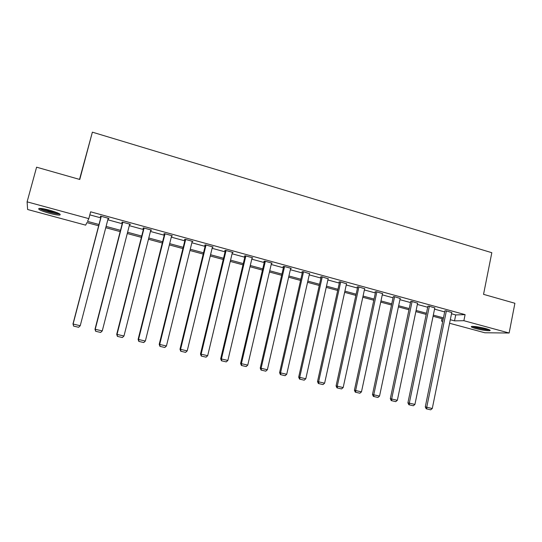 <?xml version="1.0" encoding="UTF-8"?>
<svg xmlns="http://www.w3.org/2000/svg" width="542" height="542" viewBox="0 0 542 542"><rect width="100%" height="100%" fill="white"/><g stroke="black" fill="none" stroke-linecap="round" stroke-linejoin="round"><path stroke-width="0.81" d="M49.647 210.235C58.13 212.742 61.503 214.354 59.769 215.072C57.764 215.188 54.268 214.591 49.288 213.277C40.826 210.797 37.432 209.178 39.105 208.419C41.117 208.311 44.634 208.914 49.647 210.235M485.727 328.567C489.521 329.638 490.883 330.342 489.819 330.674C486.845 330.857 482.163 330.146 475.774 328.56C471.953 327.49 470.578 326.779 471.642 326.44C474.589 326.257 479.284 326.968 485.727 328.567M79.525 179.402L92.377 132.167L491.818 252.708L483.545 294.347L514.9 303.269L509.141 333.018L484.826 332.768L449.582 323.262M442.733 321.42L441.513 321.088L442.8 321.067M442.001 318.696L441.513 321.088M98.651 225.784L86.903 222.606L85.67 225.147L27.622 209.497L27.1 201.848L88.827 218.643L87.499 221.38L98.99 224.49M451.513 313.777L455.72 314.929L465.097 314.631L90.622 211.807L88.827 218.643M89.823 214.862L100.731 217.843M107.817 219.781L122.207 223.717M129.287 225.655L143.379 229.51M150.446 231.441L164.246 235.214M171.299 237.145L184.808 240.838M191.854 242.762L205.086 246.386M212.112 248.304L225.072 251.847M232.091 253.771L244.781 257.24M251.786 259.157L264.218 262.558M271.203 264.469L283.385 267.795M290.356 269.706L302.287 272.965M309.245 274.869L320.932 278.066M327.876 279.963L339.326 283.093M346.257 284.99L357.476 288.059M364.387 289.95L375.382 292.958M382.279 294.841L393.045 297.788M399.935 299.672L410.484 302.558M417.354 304.435L427.692 307.26M434.542 309.136L444.67 311.907M451.757 312.558L445.836 310.756L444.867 310.966M434.792 307.917L428.797 306.088L427.889 306.318M417.604 303.222L411.534 301.352L410.68 301.603M400.186 298.459L394.034 296.562L393.248 296.833M382.537 293.635L376.304 291.698L375.017 291.84L375.586 291.996M364.651 288.75L358.337 286.779L357.11 286.935L357.686 287.091M346.521 283.805L340.125 281.786L338.96 281.962L339.543 282.125M328.14 278.791L321.663 276.725L320.559 276.921L321.155 277.084M309.509 273.71L302.951 271.596L301.908 271.82L302.511 271.982M290.62 268.568L291.305 268.405L283.974 266.4L282.999 266.637L283.615 266.806M271.461 263.351L272.165 263.161L264.733 261.122L263.832 261.386L264.449 261.556M252.037 258.08L252.762 257.843L245.221 255.777L244.395 256.068L245.018 256.237M232.335 252.735L233.08 252.45L225.438 250.357L224.679 250.668L225.316 250.838M212.362 247.294L213.121 246.983L205.371 244.855L204.686 245.194L205.33 245.37M192.105 241.746L192.877 241.434L185.012 239.279L184.409 239.639L185.066 239.815M171.557 236.116L172.342 235.804L164.362 233.616L163.84 234.002L164.504 234.185M150.71 230.411L151.509 230.093L143.413 227.877L142.966 228.29L143.644 228.473M129.558 224.618L130.365 224.3L122.153 222.051L121.794 222.491L122.478 222.681M108.095 218.738L108.915 218.419L100.582 216.136L100.311 216.604L101.002 216.793M92.377 132.167L79.769 179.47L36.592 167.187L27.1 201.848M465.097 314.631L463.877 320.701L509.141 333.018M450.3 319.719L454.521 320.864L463.877 320.701M106.09 226.42L120.507 230.323M127.594 232.247L141.713 236.075M148.786 237.992L162.607 241.739M169.673 243.649L183.21 247.321M190.262 249.232L203.514 252.823M210.553 254.733L223.534 258.249M230.56 260.153L243.27 263.602M250.282 265.505L262.735 268.879M269.733 270.776L281.935 274.083M288.92 275.973L300.864 279.211M307.836 281.102L319.536 284.272M326.494 286.162L337.957 289.265M344.902 291.149L356.135 294.198M363.059 296.074L374.068 299.055M380.972 300.925L391.758 303.852M398.655 305.722L409.217 308.581M416.093 310.451L426.452 313.256M433.315 315.112L443.458 317.863M443.221 319.021L433.072 316.277M426.208 314.421L415.849 311.616M408.973 309.753L398.404 306.894M391.507 305.031L380.721 302.111M373.811 300.241L362.801 297.26M355.87 295.39L344.637 292.348M337.693 290.471L326.223 287.368M319.265 285.485L307.558 282.314M300.586 280.431L288.635 277.192M281.65 275.302L269.449 272.003M262.45 270.106L249.991 266.739M242.979 264.842L230.262 261.4M223.229 259.496L210.249 255.987M203.209 254.076L189.951 250.492M182.898 248.582L169.355 244.916M162.288 243.006L148.467 239.266M141.387 237.349L127.268 233.527M120.175 231.61L105.758 227.708M455.72 314.929L454.521 320.864M212.532 246.82L212.41 247.308M192.363 241.292L192.241 241.786M171.909 235.689L171.787 236.183M151.157 229.998L151.028 230.499M130.107 224.232L129.978 224.734M108.746 218.372L108.61 218.88M451.791 312.388L432.279 408.505L425.28 406.906L426.215 408.803L430.68 409.833L426.215 408.803M444.901 310.796L425.28 406.906M446.378 310.905L426.744 407.205L426.805 408.925M430.68 409.833L432.279 408.505M472.245 326.372C475.002 327.795 486.235 330.037 489.379 329.787M488.633 329.482C486.364 329.922 474.934 327.639 473.051 326.372M475.388 326.562L486.377 328.75M58.963 213.514C57.445 213.751 54.322 213.25 49.6 212.017C44.715 210.648 41.626 209.442 40.345 208.413M42.357 208.643L49.789 211.258L57.134 212.694M39.356 208.399C41.239 209.571 44.647 210.838 49.579 212.207C54.329 213.46 57.737 214.063 59.816 214.002M434.833 307.741L414.928 404.427L407.916 402.828L408.837 404.725L413.329 405.762L408.837 404.725M427.923 306.135L407.916 402.828M429.345 306.237L409.318 403.106L409.406 404.84M413.329 405.762L414.928 404.427M417.645 303.032L397.347 400.294L390.315 398.688L391.229 400.599L395.748 401.642L391.229 400.599M410.721 301.413L390.315 398.688M412.089 301.508L391.663 398.953L391.771 400.707M395.748 401.642L397.347 400.294M400.233 298.256L379.536 396.1L372.483 394.495L373.384 396.412L377.93 397.462L373.384 396.412M393.296 296.623L372.483 394.495M394.603 296.711L373.77 394.745L373.899 396.514M377.93 397.462L379.536 396.1M382.584 293.418L361.473 391.859L354.407 390.24L355.295 392.171L359.874 393.228L355.295 392.171M375.633 291.772L354.407 390.24M376.88 291.86L355.633 390.484L355.789 392.266M359.874 393.228L361.473 391.859M364.698 288.52L343.167 387.55L336.081 385.938L336.961 387.869L341.568 388.932L336.961 387.869M357.74 286.853L336.081 385.938M358.919 286.935L337.253 386.161L337.429 387.964M341.568 388.932L343.167 387.55M346.575 283.554L324.617 383.187L317.51 381.568L318.371 383.512L323.012 384.583L318.371 383.512M339.604 281.867L317.51 381.568M340.715 281.948L318.615 381.778L318.811 383.601M323.012 384.583L324.617 383.187M328.201 278.52L305.803 378.763L298.683 377.137L299.523 379.095L304.197 380.172L299.523 379.095M321.216 276.806L298.683 377.137M322.26 276.887L299.712 377.334L299.943 379.17M304.197 380.172L305.803 378.763M309.577 273.412L286.725 374.278L279.584 372.652L280.417 374.61L285.119 375.694L280.417 374.61M302.578 271.678L279.584 372.652M303.554 271.766L280.553 372.828L280.803 374.685M285.119 375.694L286.725 374.278M290.695 268.236L267.382 369.732L260.228 368.099L261.041 370.064L265.776 371.162L261.041 370.064M283.69 266.468L260.228 368.099M284.584 266.562L261.122 368.255L261.4 370.132M265.776 371.162L267.382 369.732M271.549 262.992L247.762 365.118L240.594 363.479L241.386 365.457L246.163 366.561L241.386 365.457M264.537 261.183L240.594 363.479M265.356 261.291L241.414 363.621L241.718 365.518M246.163 366.561L247.762 365.118M252.132 257.674L227.864 360.437L220.682 358.797L221.461 360.782L226.265 361.893L221.461 360.782M245.12 255.81L220.682 358.797M245.851 255.953L221.427 358.926L221.759 360.837M226.265 361.893L227.864 360.437M232.443 252.274L207.681 355.688L200.479 354.048L201.245 356.047L206.082 357.164L201.245 356.047M225.431 250.357L200.479 354.048M226.075 250.533L201.157 354.156L201.516 356.087M206.082 357.164L207.681 355.688M212.478 246.806L187.207 350.877L179.991 349.231L180.737 351.236L185.608 352.361L180.737 351.236M205.452 244.876L179.991 349.231M206.021 245.031L180.588 349.319L180.974 351.277M185.608 352.361L187.207 350.877M192.227 241.251L166.435 345.992L159.206 344.346L159.931 346.358L164.836 347.49L159.931 346.358M185.188 239.327L159.206 344.346M185.669 239.456L159.714 344.407L160.134 346.385M164.836 347.49L166.435 345.992M171.679 235.621L145.358 341.033L138.115 339.387L138.82 341.406L143.766 342.544L138.82 341.406M164.626 233.69L138.115 339.387M165.032 233.798L138.542 339.428L138.989 341.426M143.766 342.544L145.358 341.033M150.832 229.91L123.976 336.006L116.713 334.353L117.397 336.386L122.377 337.53L117.397 336.386M143.772 227.972L116.713 334.353M144.091 228.06L117.052 334.38L117.533 336.399M122.377 337.53L123.976 336.006M129.687 224.117L102.269 330.898L94.992 329.245L95.656 331.284L100.67 332.442L95.656 331.284M122.607 222.173L94.992 329.245M122.838 222.24L95.243 329.251L95.758 331.291M100.67 332.442L102.269 330.898M108.224 218.23L80.236 325.722L73.102 324.041L73.59 326.108L78.644 327.273L73.59 326.108M101.137 216.292L72.946 324.062M101.279 216.333L73.102 324.041L73.658 326.108M78.644 327.273L80.236 325.722M489.819 330.674L489.934 330.092"/></g></svg>
